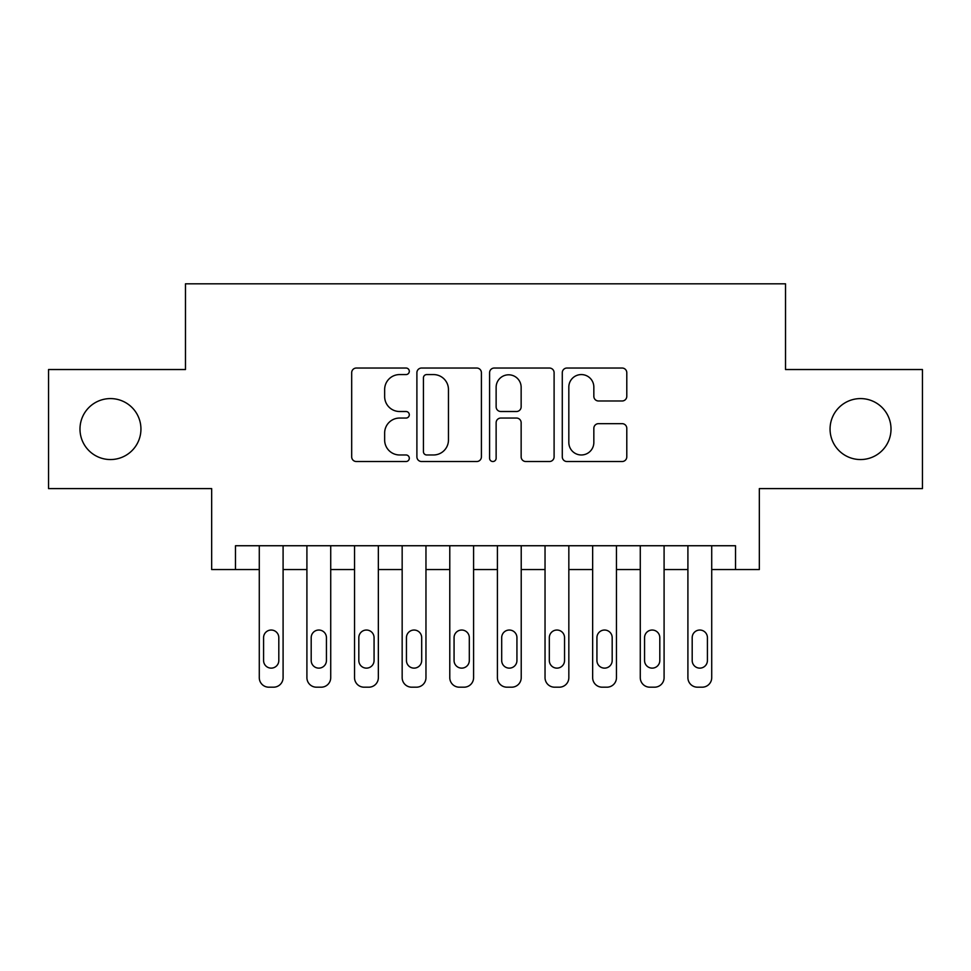 <?xml version="1.0" encoding="UTF-8"?>
<svg xmlns="http://www.w3.org/2000/svg" width="971" height="971" viewBox="0 0 971 971"><rect width="100%" height="100%" fill="white"/><g stroke="black" fill="none" stroke-linecap="round" stroke-linejoin="round"><path stroke-width="1.46" d="M409.301 371.31A3.277 3.277 0 0 0 406.036 368.033L356.369 368.033A4.673 4.673 0 0 0 351.684 372.706L351.684 456.856A4.673 4.673 0 0 0 356.369 461.528L406.036 461.528A3.277 3.277 0 0 0 409.301 458.251A3.277 3.277 0 0 0 406.036 454.974L399.603 454.974A14.953 14.953 0 0 1 384.65 440.021L384.65 433.005A14.953 14.953 0 0 1 399.603 418.052L406.036 418.052A3.277 3.277 0 0 0 409.301 414.775A3.277 3.277 0 0 0 406.036 411.51L399.603 411.51A14.953 14.953 0 0 1 384.65 396.544L384.65 389.541A14.953 14.953 0 0 1 399.603 374.575L406.036 374.575A3.277 3.277 0 0 0 409.301 371.31M830.059 429.061A30.477 30.477 0 0 0 860.537 459.55A30.477 30.477 0 0 0 891.014 429.061A30.477 30.477 0 0 0 860.537 398.583A30.477 30.477 0 0 0 830.059 429.061M79.986 429.061A30.477 30.477 0 0 0 110.463 459.55A30.477 30.477 0 0 0 140.941 429.061A30.477 30.477 0 0 0 110.463 398.583A30.477 30.477 0 0 0 79.986 429.061M622.12 400.987A4.673 4.673 0 0 0 626.793 396.314L626.793 372.706A4.673 4.673 0 0 0 622.12 368.033L566.955 368.033A4.673 4.673 0 0 0 562.282 372.706L562.282 456.856A4.673 4.673 0 0 0 566.955 461.528L622.12 461.528A4.673 4.673 0 0 0 626.793 456.856L626.793 428.332A4.673 4.673 0 0 0 622.12 423.659L598.512 423.659A4.673 4.673 0 0 0 593.839 428.332L593.839 442.473A12.502 12.502 0 0 1 581.326 454.974A12.502 12.502 0 0 1 568.824 442.473L568.824 387.077A12.502 12.502 0 0 1 581.326 374.575A12.502 12.502 0 0 1 593.839 387.077L593.839 396.314A4.673 4.673 0 0 0 598.512 400.987L622.12 400.987M735.52 569.552L759.334 569.552L759.334 488.595L922.45 488.595L922.45 369.538L785.527 369.538L785.527 283.811L185.473 283.811L185.473 369.538L48.55 369.538L48.55 488.595L211.666 488.595L211.666 569.552L259.281 569.552L259.281 677.661A9.528 9.528 0 0 0 268.809 687.189L273.579 687.189A9.528 9.528 0 0 0 283.095 677.661L283.095 569.552L306.909 569.552L306.909 677.661A9.528 9.528 0 0 0 316.437 687.189L321.195 687.189A9.528 9.528 0 0 0 330.723 677.661L330.723 569.552L354.536 569.552L354.536 677.661A9.528 9.528 0 0 0 364.064 687.189L368.822 687.189A9.528 9.528 0 0 0 378.35 677.661L378.35 569.552L402.164 569.552L402.164 677.661A9.528 9.528 0 0 0 411.68 687.189L416.45 687.189A9.528 9.528 0 0 0 425.966 677.661L425.966 569.552L449.779 569.552L449.779 677.661A9.528 9.528 0 0 0 459.307 687.189L464.065 687.189A9.528 9.528 0 0 0 473.593 677.661L473.593 569.552L497.407 569.552L497.407 677.661A9.528 9.528 0 0 0 506.935 687.189L511.693 687.189A9.528 9.528 0 0 0 521.221 677.661L521.221 569.552L545.034 569.552L545.034 677.661A9.528 9.528 0 0 0 554.55 687.189L559.32 687.189A9.528 9.528 0 0 0 568.836 677.661L568.836 569.552L592.65 569.552L592.65 677.661A9.528 9.528 0 0 0 602.178 687.189L606.936 687.189A9.528 9.528 0 0 0 616.464 677.661L616.464 569.552L640.277 569.552L640.277 677.661A9.528 9.528 0 0 0 649.805 687.189L654.563 687.189A9.528 9.528 0 0 0 664.091 677.661L664.091 569.552L687.905 569.552L687.905 677.661A9.528 9.528 0 0 0 697.421 687.189L702.191 687.189A9.528 9.528 0 0 0 711.719 677.661L711.719 569.552L735.52 569.552L735.52 545.738L235.48 545.738L235.48 569.552M481.41 372.706A4.673 4.673 0 0 0 476.737 368.033L421.572 368.033A4.673 4.673 0 0 0 416.899 372.706L416.899 456.856A4.673 4.673 0 0 0 421.572 461.528L476.737 461.528A4.673 4.673 0 0 0 481.41 456.856L481.41 372.706M494.263 368.033L549.428 368.033A4.673 4.673 0 0 1 554.101 372.706L554.101 456.856A4.673 4.673 0 0 1 549.428 461.528L525.821 461.528A4.673 4.673 0 0 1 521.148 456.856L521.148 422.725A4.673 4.673 0 0 0 516.475 418.052L500.805 418.052A4.673 4.673 0 0 0 496.132 422.725L496.132 458.251A3.277 3.277 0 0 1 492.867 461.528A3.277 3.277 0 0 1 489.59 458.251L489.59 372.706A4.673 4.673 0 0 1 494.263 368.033M426.718 374.575A3.277 3.277 0 0 0 423.441 377.853L423.441 451.709A3.277 3.277 0 0 0 426.718 454.974L433.491 454.974A14.953 14.953 0 0 0 448.456 440.021L448.456 389.541A14.953 14.953 0 0 0 433.491 374.575L426.718 374.575M521.148 387.32A12.502 12.502 0 0 0 508.634 374.806A12.502 12.502 0 0 0 496.132 387.32L496.132 406.837A4.673 4.673 0 0 0 500.805 411.51L516.475 411.51A4.673 4.673 0 0 0 521.148 406.837L521.148 387.32M283.095 545.738L283.095 677.661M259.281 545.738L259.281 677.661M278.811 660.523A7.622 7.622 0 0 1 271.188 668.133A7.622 7.622 0 0 1 263.578 660.523L263.578 637.656A7.622 7.622 0 0 1 271.188 630.033A7.622 7.622 0 0 1 278.811 637.656L278.811 660.523M268.809 687.189L273.579 687.189M330.723 545.738L330.723 677.661M306.909 545.738L306.909 677.661M326.438 660.523A7.622 7.622 0 0 1 318.816 668.133A7.622 7.622 0 0 1 311.193 660.523L311.193 637.656A7.622 7.622 0 0 1 318.816 630.033A7.622 7.622 0 0 1 326.438 637.656L326.438 660.523M316.437 687.189L321.195 687.189M378.35 545.738L378.35 677.661M354.536 545.738L354.536 677.661M374.066 660.523A7.622 7.622 0 0 1 366.443 668.133A7.622 7.622 0 0 1 358.821 660.523L358.821 637.656A7.622 7.622 0 0 1 366.443 630.033A7.622 7.622 0 0 1 374.066 637.656L374.066 660.523M364.064 687.189L368.822 687.189M425.966 545.738L425.966 677.661M402.164 545.738L402.164 677.661M421.681 660.523A7.622 7.622 0 0 1 414.059 668.133A7.622 7.622 0 0 1 406.448 660.523L406.448 637.656A7.622 7.622 0 0 1 414.059 630.033A7.622 7.622 0 0 1 421.681 637.656L421.681 660.523M411.68 687.189L416.45 687.189M473.593 545.738L473.593 677.661M449.779 545.738L449.779 677.661M469.309 660.523A7.622 7.622 0 0 1 461.686 668.133A7.622 7.622 0 0 1 454.064 660.523L454.064 637.656A7.622 7.622 0 0 1 461.686 630.033A7.622 7.622 0 0 1 469.309 637.656L469.309 660.523M459.307 687.189L464.065 687.189M521.221 545.738L521.221 677.661M497.407 545.738L497.407 677.661M516.936 660.523A7.622 7.622 0 0 1 509.314 668.133A7.622 7.622 0 0 1 501.691 660.523L501.691 637.656A7.622 7.622 0 0 1 509.314 630.033A7.622 7.622 0 0 1 516.936 637.656L516.936 660.523M506.935 687.189L511.693 687.189M568.836 545.738L568.836 677.661M545.034 545.738L545.034 677.661M564.552 660.523A7.622 7.622 0 0 1 556.941 668.133A7.622 7.622 0 0 1 549.319 660.523L549.319 637.656A7.622 7.622 0 0 1 556.941 630.033A7.622 7.622 0 0 1 564.552 637.656L564.552 660.523M554.55 687.189L559.32 687.189M616.464 545.738L616.464 677.661M592.65 545.738L592.65 677.661M612.179 660.523A7.622 7.622 0 0 1 604.557 668.133A7.622 7.622 0 0 1 596.934 660.523L596.934 637.656A7.622 7.622 0 0 1 604.557 630.033A7.622 7.622 0 0 1 612.179 637.656L612.179 660.523M602.178 687.189L606.936 687.189M664.091 545.738L664.091 677.661M640.277 545.738L640.277 677.661M659.807 660.523A7.622 7.622 0 0 1 652.184 668.133A7.622 7.622 0 0 1 644.562 660.523L644.562 637.656A7.622 7.622 0 0 1 652.184 630.033A7.622 7.622 0 0 1 659.807 637.656L659.807 660.523M649.805 687.189L654.563 687.189M711.719 545.738L711.719 677.661M687.905 545.738L687.905 677.661M707.422 660.523A7.622 7.622 0 0 1 699.812 668.133A7.622 7.622 0 0 1 692.189 660.523L692.189 637.656A7.622 7.622 0 0 1 699.812 630.033A7.622 7.622 0 0 1 707.422 637.656L707.422 660.523M697.421 687.189L702.191 687.189"/></g></svg>
